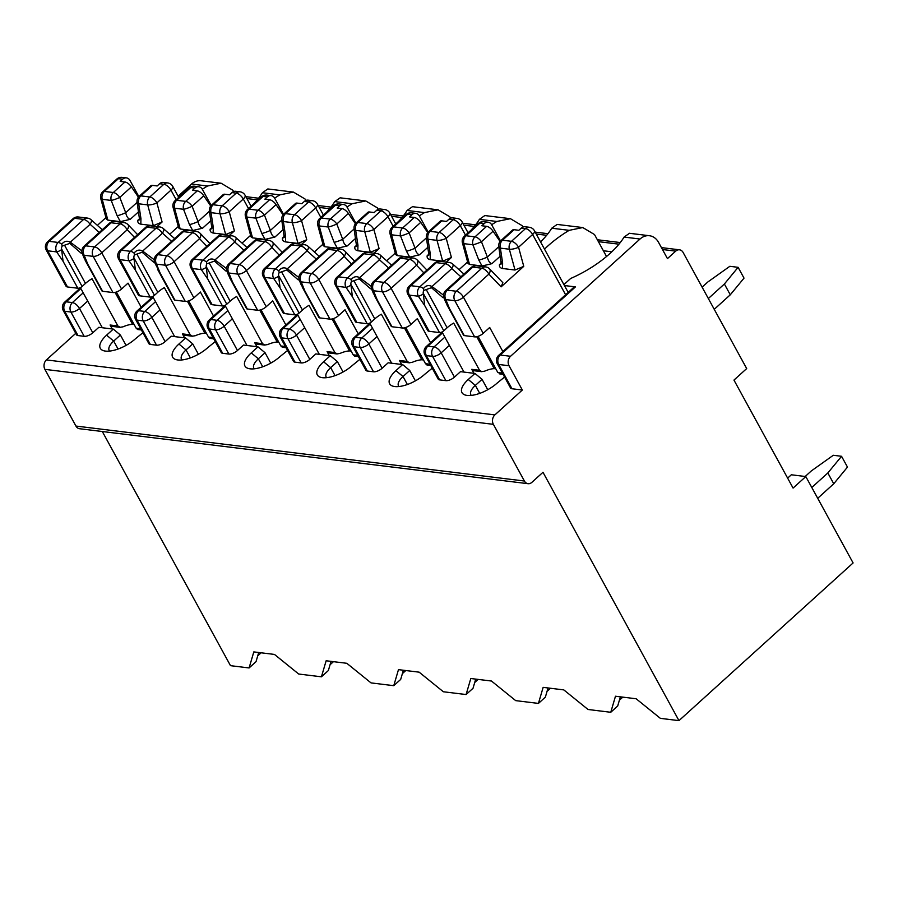 <?xml version="1.0" encoding="UTF-8"?>
<svg xmlns="http://www.w3.org/2000/svg" width="898" height="898" viewBox="0 0 898 898"><rect width="100%" height="100%" fill="white"/><g stroke="black" fill="none" stroke-linecap="round" stroke-linejoin="round"><path stroke-width="1.35" d="M331.048 661.366L328.354 670.548L321.428 676.811L326.142 660.771L346.808 663.296L371.031 682.895L393.762 685.679L398.476 669.639L419.142 672.164L443.365 691.763L466.096 694.547L470.81 678.506L491.475 681.032L515.699 700.631L538.43 703.415L543.144 687.363L563.809 689.9L588.033 709.487L610.763 712.282L615.478 696.231L636.143 698.767L660.367 718.355L678.967 720.634L542.987 472.281L531.829 482.383A6.769 5.332 -83 0 1 528.046 483.696L79.585 428.728A6.769 5.332 -83 0 1 75.937 426.056L44.9 369.359A6.769 5.332 -83 0 1 46.404 359.918L75.758 333.338M178.13 196.213L191.555 184.045A16.916 13.324 -83 0 1 201.006 180.767L220.65 183.17M321.428 676.811L298.697 674.028L274.474 654.429L253.808 651.903L249.094 667.944L230.494 665.665L102.305 431.511M261.127 652.801L257.715 655.888M80.865 288.55L66.205 301.818A6.769 3.076 -132.2 0 0 64.622 302.199A6.769 6.769 0 0 0 63.23 310.472L76.532 334.763A6.769 2.806 151.3 0 0 78.003 335.56L84.199 336.323A6.769 2.806 151.3 0 0 92.797 332.776L98.825 327.321L113.294 329.095L120.388 334.999L113.687 341.072L106.593 335.167L113.294 329.095M126.068 345.382L120.388 334.999M106.593 335.167A23.674 9.822 151.3 0 0 104.729 350.983A23.674 9.822 151.3 0 0 135.531 338.703L142.894 332.72M233.581 191.577L232.84 190.23L221.099 183.214L207.505 186.009A65.172 27.03 -28.7 0 0 202.308 189.276M305.915 200.445L305.174 199.098L293.433 192.082L279.839 194.877A65.172 27.03 -28.7 0 0 274.642 198.144M253.999 203.577A65.172 27.03 -28.7 0 0 262.418 192.733L267.817 188.95L292.984 192.037M152.817 296.71L136.956 311.067A6.769 6.769 0 0 0 135.564 319.329L148.866 343.631A6.769 2.806 151.3 0 0 150.336 344.428L156.533 345.18L143.231 320.889A6.769 2.806 -28.7 0 0 151.829 317.353L160.046 309.922M333.461 661.669L330.049 664.756M258.714 652.498L256.02 661.68L249.094 667.944M498.626 355.406A6.769 3.076 47.8 0 1 500.208 355.024L575.45 286.889A6.769 3.076 47.8 0 0 573.867 287.27L498.626 355.406A6.769 6.769 0 0 0 497.234 363.668L510.535 387.97A6.769 2.806 151.3 0 0 512.006 388.755L522.344 390.024L509.031 365.733A6.769 5.332 -83 0 1 510.547 356.281L640.027 239.025A16.916 13.324 -83 0 1 649.479 235.736A16.916 13.324 -83 0 1 658.582 242.415L667.45 258.613L675.711 251.126A6.769 5.332 -83 0 1 679.494 249.812A6.769 5.332 -83 0 1 683.131 252.484L746.687 368.573L733.958 380.09L793.08 488.074L805.809 476.557L853.1 562.945L678.967 720.634M156.533 345.18A6.769 2.806 151.3 0 0 165.131 341.644L171.159 336.189L185.628 337.962L192.722 343.867L186.021 349.939L178.927 344.024L185.628 337.962M198.402 354.25L192.722 343.867M178.927 344.024A23.674 9.822 151.3 0 0 177.063 359.851A23.674 9.822 151.3 0 0 207.865 347.571L215.228 341.588M378.249 209.313L377.508 207.954L365.767 200.95L352.173 203.734A65.172 27.03 -28.7 0 0 346.976 207.011M326.333 212.444A65.172 27.03 -28.7 0 0 334.752 201.601L340.151 197.818L365.318 200.905M225.151 305.578L209.29 319.935A6.769 6.769 0 0 0 207.898 328.197L221.2 352.499A6.769 2.806 151.3 0 0 222.67 353.296L228.867 354.048L215.565 329.757A6.769 2.806 -28.7 0 0 224.163 326.221L232.38 318.779M405.795 670.537L402.383 673.623M403.382 670.234L400.688 679.416L393.762 685.679M228.867 354.048A6.769 2.806 151.3 0 0 237.465 350.512L243.493 345.056L257.962 346.83L265.056 352.734L258.355 358.796L251.26 352.892L257.962 346.83M270.736 363.118L265.056 352.734M251.26 352.892A23.674 9.822 151.3 0 0 249.397 368.719A23.674 9.822 151.3 0 0 280.198 356.439L287.562 350.456M450.583 218.169L449.842 216.822L438.101 209.818L424.507 212.602A65.172 27.03 -28.7 0 0 419.31 215.879M398.667 221.312A65.172 27.03 -28.7 0 0 407.086 210.469L412.485 206.686L437.652 209.773M297.485 314.446L281.624 328.803A6.769 6.769 0 0 0 280.232 337.064L293.534 361.366A6.769 2.806 151.3 0 0 295.004 362.163L301.2 362.915L287.899 338.625A6.769 2.806 -28.7 0 0 296.497 335.089L304.714 327.647M478.129 679.393L474.716 682.491M475.716 679.101L473.022 688.283L466.096 694.547M301.2 362.915A6.769 2.806 151.3 0 0 309.799 359.38L315.827 353.924L330.296 355.698L337.39 361.602L330.689 367.664L323.594 361.759L330.296 355.698M343.07 371.985L337.39 361.602M323.594 361.759A23.674 9.822 151.3 0 0 321.731 377.575A23.674 9.822 151.3 0 0 352.532 365.306L359.896 359.323M522.917 227.037L522.176 225.69L510.434 218.685L496.841 221.469A65.172 27.03 -28.7 0 0 491.644 224.747M471.001 230.169A65.172 27.03 -28.7 0 0 479.42 219.337L484.819 215.554L509.985 218.641M369.819 323.314L353.958 337.67A6.769 6.769 0 0 0 352.566 345.932L365.868 370.234A6.769 2.806 151.3 0 0 367.338 371.031L373.534 371.783L360.233 347.492A6.769 2.806 -28.7 0 0 368.831 343.956L377.048 336.514M550.463 688.261L547.05 691.359M548.049 687.969L545.355 697.14L538.43 703.415M373.534 371.783A6.769 2.806 151.3 0 0 382.133 368.247L388.161 362.792L402.63 364.566L409.724 370.47L403.022 376.531L395.928 370.627L402.63 364.566M415.404 380.853L409.724 370.47M395.928 370.627A23.674 9.822 151.3 0 0 394.065 386.443A23.674 9.822 151.3 0 0 424.866 374.174L432.23 368.191M606.532 256.502L594.51 234.558L582.768 227.553L569.175 230.337A65.172 27.03 -28.7 0 0 544.514 249.161M540.54 241.899A65.172 27.03 -28.7 0 0 551.754 228.204L557.153 224.421L582.319 227.508M442.153 332.181L426.292 346.538A6.769 6.769 0 0 0 424.9 354.8L438.202 379.102A6.769 2.806 151.3 0 0 439.672 379.888L445.868 380.651L432.567 356.36A6.769 2.806 -28.7 0 0 441.165 352.824L449.382 345.382M622.797 697.129L619.384 700.227M620.383 696.837L617.689 706.008L610.763 712.282M445.868 380.651A6.769 2.806 151.3 0 0 454.467 377.115L460.494 371.66L474.963 373.433L482.058 379.338L475.356 385.399L468.262 379.495L474.963 373.433M487.737 389.721L482.058 379.338M468.262 379.495A23.674 9.822 151.3 0 0 466.399 395.311A23.674 9.822 151.3 0 0 497.2 383.042L504.564 377.059M575.45 286.889L564.427 285.542M563.91 284.587L570.634 278.492A65.172 27.03 -28.7 0 0 624.088 237.072L629.487 233.278M787.636 478.129L791.34 474.784L805.809 476.557M528.046 483.696A6.769 5.332 -83 0 1 524.41 481.025L493.372 424.339A6.769 5.332 -83 0 1 494.877 414.898L522.344 390.024M603.377 250.755L611.807 251.788M471.304 395.412A16.916 7.016 151.3 0 1 470.855 394.794A16.916 7.016 151.3 0 1 475.356 385.399L479.723 393.369M398.97 386.544A16.916 7.016 151.3 0 1 398.521 385.927A16.916 7.016 151.3 0 1 403.022 376.531L407.389 384.512M326.636 377.676A16.916 7.016 151.3 0 1 326.187 377.059A16.916 7.016 151.3 0 1 330.689 367.664L335.055 375.645M254.302 368.809A16.916 7.016 151.3 0 1 253.853 368.191A16.916 7.016 151.3 0 1 258.355 358.796L262.721 366.777M181.968 359.941A16.916 7.016 151.3 0 1 181.519 359.323A16.916 7.016 151.3 0 1 186.021 349.939L190.387 357.909M109.635 351.073A16.916 7.016 151.3 0 1 109.186 350.456A16.916 7.016 151.3 0 1 113.687 341.072L118.053 349.041M714.247 309.327L730.287 294.802L724.383 284.004L708.342 298.529M724.383 284.004L738.1 267.323L729.838 266.302L707.849 281.972L702.113 287.158M730.287 294.802L744.015 278.122L738.1 267.323M805.192 476.479L811.298 470.945L833.299 455.275L841.561 456.296L847.476 467.095L833.748 483.775L817.708 498.3M833.748 483.775L827.833 472.977L811.792 487.502M827.833 472.977L841.561 456.296M474.627 336.873A6.769 2.806 -28.7 0 0 483.225 333.338L463.424 297.159A6.769 3.076 47.8 0 0 456.33 291.255A6.769 5.332 -83 0 0 454.826 300.707A6.769 2.806 -28.7 0 0 463.424 297.159L488.871 274.115A6.769 3.502 136.1 0 0 489.612 268.917L502.846 282.679L501.118 286.855L488.871 274.115A6.769 3.076 47.8 0 0 481.777 268.21A6.769 5.332 -83 0 1 485.56 266.897L476.569 265.797A6.769 5.332 -83 0 0 472.797 267.11L481.777 268.21L456.33 291.255L447.339 290.155A6.769 5.332 -83 0 0 445.835 299.595L454.826 300.707L474.627 336.873L464.3 335.605L449.528 308.643L445.835 299.595A6.769 3.749 157.8 0 1 444.05 298.147L445.79 302.401M446.845 304.68L463.559 335.212A3.379 1.403 -28.7 0 0 464.3 335.605M483.225 333.338L489.702 327.478L502.88 351.556M481.788 371.693L473.572 370.683A3.379 2.66 -83 0 1 471.753 369.347L479.554 370.302L453.692 323.067A16.916 7.016 -28.7 0 0 447.137 327.77L443.792 330.801L423.205 293.208A3.828 3.008 -83 0 1 423.845 290.424L423.429 288.55C425.843 285.485 428.694 284.801 431.994 286.529A3.379 1.504 117.9 0 1 431.455 287.686L423.845 290.424M423.205 293.208L423.306 293.96A6.769 1.762 -34.3 0 1 418.345 296.228L409.353 295.128A6.769 2.806 151.3 0 1 407.883 294.331L427.695 330.509A6.769 2.806 -28.7 0 0 429.165 331.306L439.492 332.574A3.379 1.403 -28.7 0 0 443.792 330.801M500.119 373.052L497.84 372.547L478.028 336.357M500.534 240.967L491.734 224.882A6.769 5.332 97 0 0 488.085 222.21A6.769 5.332 97 0 0 484.303 223.535L481.856 225.757L486.604 226.341A6.769 3.076 47.8 0 1 493.069 231.224L500.074 241.506M565.617 294.746L532.626 234.49L518.561 247.231L523.759 266.347L501.118 286.855M523.759 266.347L515.003 270.029L502.487 268.491C500.175 267.997 499.176 266.695 499.49 264.607L500.927 264.281M482.046 265.988L478.802 260.05L472.876 244.761L463.884 243.661L469.531 264.45L482.046 265.988L491.902 263.675C489.724 263.125 488.22 260.914 487.378 257.03L481.463 241.73A6.769 3.076 -132.2 0 0 474.997 236.848L466.006 235.747L480.071 223.007A6.769 5.332 -83 0 1 483.854 221.694A6.769 6.769 0 0 0 478.488 223.4A6.769 3.076 47.8 0 1 480.071 223.007L484.303 223.535M469.531 264.45L468.004 263.417L462.436 242.92A6.769 1.908 -15.2 0 0 463.884 243.661A6.769 5.332 -83 0 1 466.006 235.747A6.769 3.076 47.8 0 0 464.423 236.129A6.769 6.769 0 0 0 462.436 242.92M467.6 261.947L459.046 269.703M500.904 240.608L512.511 230.09A6.769 3.076 47.8 0 1 514.094 229.708L502.487 240.215A6.769 3.076 -132.2 0 0 500.904 240.608A6.769 6.769 0 0 0 498.749 246.636L501.241 263.99M568.187 292.411L534.433 230.73A6.769 2.806 -28.7 0 1 532.626 234.49A6.769 3.076 -132.2 0 0 525.543 228.586L511.478 241.315A6.769 3.076 -132.2 0 1 518.561 247.231A6.769 1.908 164.8 0 1 509.357 249.229L500.366 248.129L502.622 262.968L502.487 268.491M521.3 228.07L525.543 228.586A6.769 5.332 -83 0 1 529.315 227.273L525.083 226.745A6.769 5.332 97 0 0 521.3 228.07L518.842 230.292L514.094 229.708M471.753 369.347L473.92 373.299M442.029 331.968L463.997 372.086M445.835 302.39L449.528 308.643M423.306 293.96L424.732 305.601L439.492 332.574M460.921 276.808L451.773 268.625A6.769 3.076 -132.2 0 0 445.307 263.743A6.769 5.332 -83 0 1 449.079 262.429A6.769 6.769 0 0 1 452.772 264.091A6.769 2.481 131.8 0 1 451.773 268.625L431.994 286.529L443.545 295.184M478.802 260.05A6.769 0.92 -21.2 0 0 487.378 257.03L498.76 246.714M486.604 226.341L474.997 236.848A6.769 5.332 -83 0 0 472.876 244.761A6.769 0.92 -21.2 0 0 481.463 241.73L493.069 231.224M515.003 270.029L509.357 249.229A6.769 5.332 -83 0 1 511.478 241.315L502.487 240.215A6.769 5.332 -83 0 0 500.366 248.129A6.769 2.851 171.3 0 1 498.749 246.636M502.622 262.968A6.769 2.851 171.3 0 1 501.017 261.475M495.819 368.854L494.226 368.651L476.737 336.728M447.137 327.77L426.213 289.538M443.668 296.901A3.379 1.224 132.6 0 1 442.939 297.642L431.455 287.686M494.226 368.651A16.916 7.016 -28.7 0 0 484.696 371.155L481.799 371.626L479.554 370.302M279.188 255.133L271.87 247.511A6.769 3.076 47.8 0 0 264.775 241.607A6.769 5.332 -83 0 1 268.558 240.294L259.567 239.194A6.769 5.332 -83 0 0 255.795 240.507L264.775 241.607L239.328 264.663L230.337 263.552A6.769 5.332 -83 0 0 228.833 273.003L237.824 274.103L257.625 310.27L247.298 309.013L232.526 282.039L228.833 273.003A6.769 3.749 157.8 0 1 227.048 271.544L228.788 275.809M229.843 278.088L246.557 308.609A3.379 1.403 -28.7 0 0 247.298 309.013M257.625 310.27A6.769 2.806 -28.7 0 0 266.223 306.734L272.7 300.875L285.878 324.953M264.787 345.09L256.57 344.08A3.379 2.66 -83 0 1 254.751 342.744L262.553 343.698L236.69 296.463A16.916 7.016 -28.7 0 0 230.135 301.167L226.79 304.197L206.203 266.605A3.828 3.008 -83 0 1 206.843 263.821L206.428 261.958C208.841 258.882 211.692 258.209 214.992 259.926A3.379 1.504 117.9 0 1 214.454 261.094L206.843 263.821M206.203 266.605L206.304 267.368A6.769 1.762 -34.3 0 1 201.343 269.625L192.352 268.524A6.769 2.806 151.3 0 1 190.881 267.727L210.693 303.906A6.769 2.806 -28.7 0 0 212.164 304.703L222.491 305.971A3.379 1.403 -28.7 0 0 226.79 304.197M282.253 347.167L280.838 345.943L261.026 309.765M283.532 214.364L274.732 198.29A6.769 5.332 97 0 0 271.084 195.618A6.769 5.332 97 0 0 267.301 196.931L264.854 199.154L269.602 199.738A6.769 3.076 47.8 0 1 276.068 204.621L283.072 214.903M320.844 217.417L315.625 207.887L301.56 220.627L306.757 239.744L301.672 244.357M306.757 239.744L298.001 243.425L285.485 241.888C283.173 241.394 282.174 240.103 282.488 238.004L283.925 237.678M265.045 239.384L261.801 233.446L255.874 218.158L246.883 217.058L252.529 237.858L265.045 239.384L274.9 237.072C272.723 236.522 271.218 234.311 270.377 230.427L264.461 215.138A6.769 3.076 -132.2 0 0 257.995 210.244L249.004 209.144L263.069 196.415A6.769 5.332 -83 0 1 266.852 195.091A6.769 6.769 0 0 0 261.486 196.797A6.769 3.076 47.8 0 1 263.069 196.415L267.301 196.931M252.529 237.858L251.002 236.814L245.435 216.317A6.769 1.908 -15.2 0 0 246.883 217.058A6.769 5.332 -83 0 1 249.004 209.144A6.769 3.076 47.8 0 0 247.421 209.537A6.769 6.769 0 0 0 245.435 216.317M250.598 235.355L242.045 243.1M283.903 214.005L295.509 203.487A6.769 3.076 47.8 0 1 297.092 203.105L285.485 213.623A6.769 3.076 -132.2 0 0 283.903 214.005A6.769 6.769 0 0 0 281.748 220.032L284.239 237.398M323.415 215.082L317.432 204.138A6.769 2.806 -28.7 0 1 315.625 207.887A6.769 3.076 -132.2 0 0 308.542 201.983L294.477 214.723A6.769 3.076 -132.2 0 1 301.56 220.627A6.769 1.908 164.8 0 1 292.355 222.625L283.364 221.525L285.62 236.365L285.485 241.888M304.299 201.466L308.542 201.983A6.769 5.332 -83 0 1 312.313 200.669L308.081 200.153A6.769 5.332 97 0 0 304.299 201.466L301.84 203.689L297.092 203.105M254.751 342.744L256.918 346.707M225.028 305.365L246.995 345.483M228.833 275.787L232.526 282.039M206.304 267.368L207.73 279.009L222.491 305.971M243.919 250.205L234.771 242.022A6.769 3.076 -132.2 0 0 228.305 237.139A6.769 5.332 -83 0 1 232.077 235.826A6.769 6.769 0 0 1 235.77 237.499A6.769 2.481 131.8 0 1 234.771 242.022L214.992 259.926L226.543 268.592M261.801 233.446A6.769 0.92 -21.2 0 0 270.377 230.427L281.759 220.122M269.602 199.738L257.995 210.244A6.769 5.332 -83 0 0 255.874 218.158A6.769 0.92 -21.2 0 0 264.461 215.138L276.068 204.621M298.001 243.425L292.355 222.625A6.769 5.332 -83 0 1 294.477 214.723L285.485 213.623A6.769 5.332 -83 0 0 283.364 221.525A6.769 2.851 171.3 0 1 281.748 220.032M285.62 236.365A6.769 2.851 171.3 0 1 284.015 234.883M278.818 342.25L277.224 342.048L259.735 310.124M230.135 301.167L209.212 262.946M226.666 270.298A3.379 1.224 132.6 0 1 225.937 271.039L214.454 261.094M277.224 342.048A16.916 7.016 -28.7 0 0 267.694 344.563L264.798 345.023L262.553 343.698M134.52 237.398L127.202 229.787A6.769 3.076 47.8 0 0 120.108 223.871A6.769 5.332 -83 0 1 123.89 222.558L114.899 221.458A6.769 5.332 -83 0 0 111.128 222.771L120.108 223.871L94.66 246.928L85.669 245.828A6.769 5.332 -83 0 0 84.165 255.268L93.156 256.368L112.957 292.546L102.63 291.278L87.858 264.315L84.165 255.268A6.769 3.749 157.8 0 1 82.38 253.808L84.12 258.074M85.175 260.353L101.889 290.873A3.379 1.403 -28.7 0 0 102.63 291.278M112.957 292.546A6.769 2.806 -28.7 0 0 121.556 289.01L128.032 283.139L141.21 307.217M120.119 327.355L111.902 326.344A3.379 2.66 -83 0 1 110.084 325.009L117.885 325.974L92.023 278.728A16.916 7.016 -28.7 0 0 85.467 283.431L82.122 286.462L61.535 248.869A3.828 3.008 -83 0 1 62.175 246.086L61.76 244.222C64.173 241.147 67.024 240.473 70.325 242.202A3.379 1.504 117.9 0 1 69.797 243.358L62.175 246.086M61.535 248.869L61.636 249.633A6.769 1.762 -34.3 0 1 56.675 251.9L47.684 250.789A6.769 2.806 151.3 0 1 46.213 250.003L66.025 286.17A6.769 2.806 -28.7 0 0 67.496 286.967L77.823 288.236A3.379 1.403 -28.7 0 0 82.122 286.462M137.585 329.431L136.17 328.208L116.358 292.03M138.864 196.628L130.064 180.554A6.769 5.332 97 0 0 126.416 177.883A6.769 5.332 97 0 0 122.633 179.196L120.186 181.418L124.934 182.002A6.769 3.076 47.8 0 1 131.4 186.885L138.404 197.167M176.176 199.682L170.957 190.152L156.892 202.892L162.089 222.008L157.004 226.622M162.089 222.008L153.334 225.69L140.818 224.163C138.505 223.658 137.506 222.367 137.821 220.268L139.257 219.943M120.377 221.649L117.133 215.711L111.206 200.422L102.215 199.322L107.861 220.122L120.377 221.649L130.232 219.337C128.055 218.786 126.551 216.575 125.709 212.691L119.793 197.403A6.769 3.076 -132.2 0 0 113.328 192.52L104.336 191.409L118.401 178.68A6.769 5.332 -83 0 1 122.184 177.366A6.769 6.769 0 0 0 116.819 179.061A6.769 3.076 47.8 0 1 118.401 178.68L122.633 179.196M107.861 220.122L106.334 219.09L100.767 198.581A6.769 1.908 -15.2 0 0 102.215 199.322A6.769 5.332 -83 0 1 104.336 191.409A6.769 3.076 47.8 0 0 102.754 191.802A6.769 6.769 0 0 0 100.767 198.581M105.93 217.619L97.377 225.364M139.235 196.269L150.842 185.751A6.769 3.076 47.8 0 1 152.424 185.37L140.818 195.887A6.769 3.076 -132.2 0 0 139.235 196.269A6.769 6.769 0 0 0 137.08 202.308L139.572 219.662M178.747 197.347L172.764 186.402A6.769 2.806 -28.7 0 1 170.957 190.152A6.769 3.076 -132.2 0 0 163.874 184.247L149.809 196.988A6.769 3.076 -132.2 0 1 156.892 202.892A6.769 1.908 164.8 0 1 147.687 204.89L138.696 203.79L140.952 218.629L140.818 224.163M159.631 183.731L163.874 184.247A6.769 5.332 -83 0 1 167.645 182.934L163.414 182.417A6.769 5.332 97 0 0 159.631 183.731L157.172 185.953L152.424 185.37M110.084 325.009L112.25 328.971M80.36 287.629L102.327 327.748M84.165 258.052L87.858 264.315M61.636 249.633L63.062 261.273L77.823 288.236M99.251 232.47L90.103 224.287A6.769 3.076 -132.2 0 0 83.637 219.404A6.769 5.332 -83 0 1 87.409 218.091A6.769 6.769 0 0 1 91.102 219.763A6.769 2.481 131.8 0 1 90.103 224.287L70.325 242.202L81.875 250.856M117.133 215.711A6.769 0.92 -21.2 0 0 125.709 212.691L137.091 202.387M124.934 182.002L113.328 192.52A6.769 5.332 -83 0 0 111.206 200.422A6.769 0.92 -21.2 0 0 119.793 197.403L131.4 186.885M153.334 225.69L147.687 204.89A6.769 5.332 -83 0 1 149.809 196.988L140.818 195.887A6.769 5.332 -83 0 0 138.696 203.79A6.769 2.851 171.3 0 1 137.08 202.308M140.952 218.629A6.769 2.851 171.3 0 1 139.347 217.148M134.15 324.515L132.556 324.324L115.067 292.389M85.467 283.431L64.544 245.21M81.999 252.562A3.379 1.224 132.6 0 1 81.269 253.303L69.797 243.358M132.556 324.324A16.916 7.016 -28.7 0 0 123.026 326.827L120.13 327.299L117.885 325.974M206.854 246.265L199.536 238.644A6.769 3.076 47.8 0 0 192.441 232.739A6.769 5.332 -83 0 1 196.224 231.426L187.233 230.326A6.769 5.332 -83 0 0 183.461 231.639L192.441 232.739L166.994 255.795L158.003 254.684A6.769 5.332 -83 0 0 156.499 264.135L165.49 265.236L185.291 301.414L174.964 300.145L160.192 273.172L156.499 264.135A6.769 3.749 157.8 0 1 154.714 262.676M157.509 269.22L174.223 299.741A3.379 1.403 -28.7 0 0 174.964 300.145M185.291 301.414A6.769 2.806 -28.7 0 0 193.889 297.867L200.366 292.007L213.544 316.085M192.453 336.222L184.236 335.212A3.379 2.66 -83 0 1 182.417 333.876L190.219 334.842L164.356 287.596A16.916 7.016 -28.7 0 0 157.801 292.299L154.456 295.33L133.869 257.737A3.828 3.008 -83 0 1 134.509 254.953L134.094 253.09C136.507 250.014 139.358 249.341 142.659 251.07A3.379 1.504 117.9 0 1 142.12 252.226L134.509 254.953M133.869 257.737L133.97 258.501A6.769 1.762 -34.3 0 1 129.009 260.768L120.018 259.657A6.769 2.806 151.3 0 1 118.547 258.871L138.359 295.038A6.769 2.806 -28.7 0 0 139.83 295.835L150.157 297.103A3.379 1.403 -28.7 0 0 154.456 295.33M209.919 338.299L208.504 337.076L188.692 300.897M211.198 205.496L202.398 189.422A6.769 5.332 97 0 0 198.75 186.75A6.769 5.332 97 0 0 194.967 188.064L192.52 190.286L197.268 190.87A6.769 3.076 47.8 0 1 203.734 195.753L210.738 206.035M248.51 208.549L243.291 199.019L229.226 211.76L234.423 230.876L229.338 235.489M234.423 230.876L225.667 234.558L213.152 233.031C210.839 232.526 209.84 231.235 210.154 229.136L211.591 228.81M192.711 230.517L189.467 224.579L183.54 209.29L174.549 208.19L180.195 228.99L192.711 230.517L202.566 228.204C200.389 227.654 198.885 225.443 198.043 221.559L192.127 206.271A6.769 3.076 -132.2 0 0 185.662 201.377L176.67 200.276L190.735 187.547A6.769 5.332 -83 0 1 194.518 186.223A6.769 6.769 0 0 0 189.152 187.929A6.769 3.076 47.8 0 1 190.735 187.547L194.967 188.064M180.195 228.99L178.668 227.946L173.101 207.449A6.769 1.908 -15.2 0 0 174.549 208.19A6.769 5.332 -83 0 1 176.67 200.276A6.769 3.076 47.8 0 0 175.088 200.669A6.769 6.769 0 0 0 173.101 207.449M178.264 226.487L169.711 234.232M211.569 205.137L223.175 194.619A6.769 3.076 47.8 0 1 224.758 194.237L213.152 204.755A6.769 3.076 -132.2 0 0 211.569 205.137A6.769 6.769 0 0 0 209.414 211.165L211.906 228.53M251.081 206.214L245.098 195.27A6.769 2.806 -28.7 0 1 243.291 199.019A6.769 3.076 -132.2 0 0 236.208 193.115L222.143 205.855A6.769 3.076 -132.2 0 1 229.226 211.76A6.769 1.908 164.8 0 1 220.021 213.758L211.03 212.658L213.286 227.497L213.152 233.031M231.965 192.599L236.208 193.115A6.769 5.332 -83 0 1 239.979 191.802L235.747 191.285A6.769 5.332 97 0 0 231.965 192.599L229.506 194.821L224.758 194.237M182.417 333.876L184.584 337.839M152.694 296.497L174.661 336.615M154.703 262.654L160.192 273.172M133.97 258.501L135.396 270.141L150.157 297.103M171.585 241.338L162.437 233.154A6.769 3.076 -132.2 0 0 155.971 228.272A6.769 5.332 -83 0 1 159.743 226.958A6.769 6.769 0 0 1 163.436 228.631A6.769 2.481 131.8 0 1 162.437 233.154L142.659 251.07L154.209 259.724M189.467 224.579A6.769 0.92 -21.2 0 0 198.043 221.559L209.425 211.255M197.268 190.87L185.662 201.377A6.769 5.332 -83 0 0 183.54 209.29A6.769 0.92 -21.2 0 0 192.127 206.271L203.734 195.753M225.667 234.558L220.021 213.758A6.769 5.332 -83 0 1 222.143 205.855L213.152 204.755A6.769 5.332 -83 0 0 211.03 212.658A6.769 2.851 171.3 0 1 209.414 211.165M213.286 227.497A6.769 2.851 171.3 0 1 211.681 226.015M206.484 333.382L204.89 333.18L187.401 301.257M157.801 292.299L136.878 254.078M154.333 261.43A3.379 1.224 132.6 0 1 153.603 262.171L142.12 252.226M204.89 333.18A16.916 7.016 -28.7 0 0 195.36 335.695L192.464 336.166L190.219 334.842M351.522 264.001L344.203 256.379A6.769 3.076 47.8 0 0 337.109 250.475A6.769 5.332 -83 0 1 340.892 249.161L331.901 248.061A6.769 5.332 -83 0 0 328.129 249.375L337.109 250.475L311.662 273.52L302.671 272.42A6.769 5.332 -83 0 0 301.167 281.871L310.158 282.971L329.959 319.138L319.632 317.881L304.86 290.907L301.167 281.871A6.769 3.749 157.8 0 1 299.382 280.412L301.122 284.677M302.177 286.956L318.891 317.477A3.379 1.403 -28.7 0 0 319.632 317.881M329.959 319.138A6.769 2.806 -28.7 0 0 338.557 315.602L345.034 309.743L358.212 333.82M337.12 353.958L328.904 352.948A3.379 2.66 -83 0 1 327.085 351.612L334.887 352.566L309.024 305.331A16.916 7.016 -28.7 0 0 302.469 310.034L299.124 313.065L278.537 275.473A3.828 3.008 -83 0 1 279.177 272.689L278.762 270.826C281.175 267.75 284.026 267.076 287.326 268.794A3.379 1.504 117.9 0 1 286.788 269.961L279.177 272.689M278.537 275.473L278.638 276.236A6.769 1.762 -34.3 0 1 273.677 278.492L264.686 277.392A6.769 2.806 151.3 0 1 263.215 276.595L283.027 312.773A6.769 2.806 -28.7 0 0 284.498 313.57L294.825 314.839A3.379 1.403 -28.7 0 0 299.124 313.065M354.587 356.035L353.172 354.811L333.36 318.622M355.866 223.232L347.066 207.146A6.769 5.332 97 0 0 343.418 204.486A6.769 5.332 97 0 0 339.635 205.799L337.188 208.022L341.936 208.605A6.769 3.076 47.8 0 1 348.402 213.488L355.406 223.77M393.178 226.285L387.958 216.755L373.894 229.495L379.091 248.611L374.006 253.225M379.091 248.611L370.335 252.293L357.819 250.755C355.507 250.261 354.508 248.959 354.822 246.871L356.259 246.546M337.379 248.252L334.135 242.314L328.208 227.026L319.217 225.926L324.863 246.726L337.379 248.252L347.234 245.94C345.056 245.39 343.552 243.178 342.71 239.295L336.795 224.006A6.769 3.076 -132.2 0 0 330.329 219.112L321.338 218.012L335.403 205.272A6.769 5.332 -83 0 1 339.186 203.958A6.769 6.769 0 0 0 333.82 205.664A6.769 3.076 47.8 0 1 335.403 205.272L339.635 205.799M324.863 246.726L323.336 245.682L317.769 225.185A6.769 1.908 -15.2 0 0 319.217 225.926A6.769 5.332 -83 0 1 321.338 218.012A6.769 3.076 47.8 0 0 319.755 218.394A6.769 6.769 0 0 0 317.769 225.185M322.932 244.222L314.379 251.968M356.237 222.872L367.843 212.355A6.769 3.076 47.8 0 1 369.426 211.973L357.819 222.48A6.769 3.076 -132.2 0 0 356.237 222.872A6.769 6.769 0 0 0 354.081 228.9L356.573 246.254M395.749 223.95L389.766 213.006A6.769 2.806 -28.7 0 1 387.958 216.755A6.769 3.076 -132.2 0 0 380.875 210.85L366.811 223.591A6.769 3.076 -132.2 0 1 373.894 229.495A6.769 1.908 164.8 0 1 364.689 231.493L355.698 230.393L357.954 245.233L357.819 250.755M376.632 210.334L380.875 210.85A6.769 5.332 -83 0 1 384.647 209.537L380.415 209.021A6.769 5.332 97 0 0 376.632 210.334L374.174 212.557L369.426 211.973M327.085 351.612L329.252 355.563M297.361 314.233L319.329 354.351M301.167 284.655L304.86 290.907M278.638 276.236L280.064 287.876L294.825 314.839M316.253 259.073L307.105 250.89A6.769 3.076 -132.2 0 0 300.639 246.007A6.769 5.332 -83 0 1 304.411 244.694A6.769 6.769 0 0 1 308.104 246.355A6.769 2.481 131.8 0 1 307.105 250.89L287.326 268.794L298.877 277.46M334.135 242.314A6.769 0.92 -21.2 0 0 342.71 239.295L354.093 228.979M341.936 208.605L330.329 219.112A6.769 5.332 -83 0 0 328.208 227.026A6.769 0.92 -21.2 0 0 336.795 224.006L348.402 213.488M370.335 252.293L364.689 231.493A6.769 5.332 -83 0 1 366.811 223.591L357.819 222.48A6.769 5.332 -83 0 0 355.698 230.393A6.769 2.851 171.3 0 1 354.081 228.9M357.954 245.233A6.769 2.851 171.3 0 1 356.349 243.74M351.152 351.118L349.558 350.916L332.069 318.992M302.469 310.034L281.545 271.813M299 279.166A3.379 1.224 132.6 0 1 298.271 279.907L286.788 269.961M349.558 350.916A16.916 7.016 -28.7 0 0 340.028 353.419L337.132 353.891L334.887 352.566M423.856 272.869L416.537 265.247A6.769 3.076 47.8 0 0 409.443 259.342A6.769 5.332 -83 0 1 413.226 258.029L404.235 256.929A6.769 5.332 -83 0 0 400.463 258.242L409.443 259.342L383.996 282.387L375.005 281.287A6.769 5.332 -83 0 0 373.501 290.728L382.492 291.839L402.293 328.006L391.966 326.737L377.194 299.775L373.501 290.728A6.769 3.749 157.8 0 1 371.716 289.279L373.456 293.534M374.511 295.824L391.225 326.344A3.379 1.403 -28.7 0 0 391.966 326.737M402.293 328.006A6.769 2.806 -28.7 0 0 410.891 324.47L417.368 318.61L430.546 342.688M409.454 362.826L401.238 361.815A3.379 2.66 -83 0 1 399.419 360.48L407.221 361.434L381.358 314.199A16.916 7.016 -28.7 0 0 374.803 318.902L371.458 321.933L350.871 284.34A3.828 3.008 -83 0 1 351.511 281.557L351.096 279.693C353.509 276.618 356.36 275.944 359.66 277.662A3.379 1.504 117.9 0 1 359.121 278.829L351.511 281.557M350.871 284.34L350.972 285.104A6.769 1.762 -34.3 0 1 346.011 287.36L337.019 286.26A6.769 2.806 151.3 0 1 335.549 285.463L355.361 321.641A6.769 2.806 -28.7 0 0 356.832 322.438L367.159 323.707A3.379 1.403 -28.7 0 0 371.458 321.933M426.92 364.902L425.506 363.679L405.694 327.489M428.2 232.099L419.4 216.014A6.769 5.332 97 0 0 415.752 213.342A6.769 5.332 97 0 0 411.969 214.667L409.522 216.889L414.27 217.473A6.769 3.076 47.8 0 1 420.735 222.356L427.74 232.638M465.512 235.153L460.292 225.623L446.227 238.363L451.425 257.479L446.34 262.093M451.425 257.479L442.669 261.161L430.153 259.623C427.841 259.129 426.842 257.827 427.156 255.739L428.593 255.414M409.713 257.12L406.468 251.182L400.542 235.893L391.55 234.793L397.197 255.582L409.713 257.12L419.568 254.808C417.39 254.257 415.886 252.046 415.044 248.162L409.129 232.874A6.769 3.076 -132.2 0 0 402.663 227.98L393.672 226.88L407.737 214.139A6.769 5.332 -83 0 1 411.52 212.826A6.769 6.769 0 0 0 406.154 214.532A6.769 3.076 47.8 0 1 407.737 214.139L411.969 214.667M397.197 255.582L395.67 254.549L390.102 234.052A6.769 1.908 -15.2 0 0 391.55 234.793A6.769 5.332 -83 0 1 393.672 226.88A6.769 3.076 47.8 0 0 392.089 227.261A6.769 6.769 0 0 0 390.102 234.052M395.266 253.09L386.712 260.835M428.571 231.74L440.177 221.222A6.769 3.076 47.8 0 1 441.76 220.841L430.153 231.347A6.769 3.076 -132.2 0 0 428.571 231.74A6.769 6.769 0 0 0 426.415 237.768L428.907 255.122M468.083 232.818L462.1 221.862A6.769 2.806 -28.7 0 1 460.292 225.623A6.769 3.076 -132.2 0 0 453.209 219.718L439.144 232.459A6.769 3.076 -132.2 0 1 446.227 238.363A6.769 1.908 164.8 0 1 437.023 240.361L428.032 239.261L430.288 254.1L430.153 259.623M448.966 219.202L453.209 219.718A6.769 5.332 -83 0 1 456.981 218.405L452.749 217.877A6.769 5.332 97 0 0 448.966 219.202L446.508 221.424L441.76 220.841M399.419 360.48L401.586 364.431M369.695 323.1L391.663 363.219M373.501 293.523L377.194 299.775M350.972 285.104L352.398 296.733L367.159 323.707M388.587 267.941L379.439 259.758A6.769 3.076 -132.2 0 0 372.973 254.875A6.769 5.332 -83 0 1 376.745 253.562A6.769 6.769 0 0 1 380.438 255.223A6.769 2.481 131.8 0 1 379.439 259.758L359.66 277.662L371.211 286.327M406.468 251.182A6.769 0.92 -21.2 0 0 415.044 248.162L426.427 237.847M414.27 217.473L402.663 227.98A6.769 5.332 -83 0 0 400.542 235.893A6.769 0.92 -21.2 0 0 409.129 232.874L420.735 222.356M442.669 261.161L437.023 240.361A6.769 5.332 -83 0 1 439.144 232.459L430.153 231.347A6.769 5.332 -83 0 0 428.032 239.261A6.769 2.851 171.3 0 1 426.415 237.768M430.288 254.1A6.769 2.851 171.3 0 1 428.683 252.607M423.486 359.986L421.892 359.784L404.403 327.86M374.803 318.902L353.879 280.67M371.334 288.034A3.379 1.224 132.6 0 1 370.605 288.774L359.121 278.829M421.892 359.784A16.916 7.016 -28.7 0 0 412.362 362.287L409.466 362.758L407.221 361.434M78.003 335.56L64.701 311.258A6.769 5.332 97 0 1 66.205 301.818L72.412 302.581A6.769 5.332 97 0 0 70.897 312.021A6.769 2.806 -28.7 0 0 79.495 308.485L87.712 301.055M63.23 310.472A6.769 2.806 -28.7 0 0 64.701 311.258L70.897 312.021L84.199 336.323M92.797 332.776L79.495 308.485A6.769 3.076 47.8 0 0 72.412 302.581L83.2 292.815M136.956 311.067A6.769 3.076 47.8 0 1 138.539 310.686L153.199 297.418M135.564 319.329A6.769 2.806 -28.7 0 0 137.035 320.126A6.769 5.332 97 0 1 138.539 310.686L144.746 311.449A6.769 5.332 97 0 0 143.231 320.889L137.035 320.126L150.336 344.428M155.534 301.672L144.746 311.449A6.769 3.076 47.8 0 1 151.829 317.353L165.131 341.644M262.418 192.733L279.839 194.877M191.555 184.045L207.505 186.009M209.29 319.935A6.769 3.076 47.8 0 1 210.873 319.553L225.533 306.285M207.898 328.197A6.769 2.806 -28.7 0 0 209.369 328.994A6.769 5.332 97 0 1 210.873 319.553L217.08 320.317A6.769 5.332 97 0 0 215.565 329.757L209.369 328.994L222.67 353.296M227.868 310.54L217.08 320.317A6.769 3.076 47.8 0 1 224.163 326.221L237.465 350.512M334.752 201.601L352.173 203.734M281.624 328.803A6.769 3.076 47.8 0 1 283.207 328.421L297.867 315.153M280.232 337.064A6.769 2.806 -28.7 0 0 281.703 337.861A6.769 5.332 97 0 1 283.207 328.421L289.414 329.184A6.769 5.332 97 0 0 287.899 338.625L281.703 337.861L295.004 362.163M300.201 319.407L289.414 329.184A6.769 3.076 47.8 0 1 296.497 335.089L309.799 359.38M407.086 210.469L424.507 212.602M353.958 337.67A6.769 3.076 47.8 0 1 355.541 337.289L370.201 324.021M352.566 345.932A6.769 2.806 -28.7 0 0 354.036 346.729A6.769 5.332 97 0 1 355.541 337.289L361.748 338.052A6.769 5.332 97 0 0 360.233 347.492L354.036 346.729L367.338 371.031M372.535 328.275L361.748 338.052A6.769 3.076 47.8 0 1 368.831 343.956L382.133 368.247M479.42 219.337L496.841 221.469M426.292 346.538A6.769 3.076 47.8 0 1 427.875 346.157L442.534 332.877M424.9 354.8A6.769 2.806 -28.7 0 0 426.37 355.597A6.769 5.332 97 0 1 427.875 346.157L434.082 346.909A6.769 5.332 97 0 0 432.567 356.36L426.37 355.597L439.672 379.888M444.869 337.143L434.082 346.909A6.769 3.076 47.8 0 1 441.165 352.824L454.467 377.115M551.754 228.204L569.175 230.337M512.006 388.755L498.704 364.465A6.769 5.332 97 0 1 500.208 355.024L510.547 356.281M624.088 237.072L640.027 239.025M497.234 363.668A6.769 2.806 -28.7 0 0 498.704 364.465L509.031 365.733M75.937 426.056L524.41 481.025M44.9 369.359L493.372 424.339M46.404 359.918L494.877 414.898M246.894 198.57L257.299 199.839M319.228 207.438L329.633 208.706M391.562 216.295L401.967 217.574M463.896 225.162L474.301 226.442M536.229 234.03L546.635 235.31M598.394 241.652L618.969 244.177M662.466 249.509L675.711 251.126M497.84 372.547L502.397 373.108M501.118 263.125L499.49 264.607M500.208 256.154L491.902 263.675M424.732 305.601L418.345 296.228A6.769 5.332 -83 0 1 419.86 286.788L445.307 263.743L436.316 262.631A6.769 5.332 -83 0 1 440.099 261.318A6.769 6.769 0 0 0 434.733 263.024L409.275 286.069A6.769 6.769 0 0 0 407.883 294.331M434.733 263.024A6.769 3.076 -132.2 0 1 436.316 262.631L410.869 285.687A6.769 3.076 -132.2 0 0 409.275 286.069M423.429 288.55A6.769 3.076 -132.2 0 0 419.86 286.788L410.869 285.687A6.769 5.332 -83 0 0 409.353 295.128L429.165 331.306M476.569 265.797A6.769 6.769 0 0 0 471.203 267.492A6.769 3.076 -132.2 0 1 472.797 267.11L447.339 290.155A6.769 3.076 -132.2 0 0 445.756 290.537A6.769 6.769 0 0 0 444.072 298.203M280.838 345.943L285.396 346.505M284.116 236.522L282.488 238.004M283.207 229.551L274.9 237.072M207.73 279.009L201.343 269.625A6.769 5.332 -83 0 1 202.858 260.184L228.305 237.139L219.314 236.039A6.769 5.332 -83 0 1 223.097 234.726A6.769 6.769 0 0 0 217.731 236.421L192.273 259.466A6.769 6.769 0 0 0 190.881 267.727M217.731 236.421A6.769 3.076 -132.2 0 1 219.314 236.039L193.867 259.084A6.769 3.076 -132.2 0 0 192.273 259.466M206.428 261.958A6.769 3.076 -132.2 0 0 202.858 260.184L193.867 259.084A6.769 5.332 -83 0 0 192.352 268.524L212.164 304.703M259.567 239.194A6.769 6.769 0 0 0 254.201 240.888A6.769 3.076 -132.2 0 1 255.795 240.507L230.337 263.552A6.769 3.076 -132.2 0 0 228.754 263.945A6.769 6.769 0 0 0 227.071 271.6M268.558 240.294A6.769 6.769 0 0 1 272.61 242.325A6.769 3.502 136.1 0 1 271.87 247.511L246.422 270.567A6.769 2.806 -28.7 0 1 237.824 274.103A6.769 5.332 -83 0 1 239.328 264.663A6.769 3.076 47.8 0 1 246.422 270.567L266.223 306.734M136.17 328.208L140.728 328.769M139.448 218.798L137.821 220.268M138.539 211.816L130.232 219.337M63.062 261.273L56.675 251.9A6.769 5.332 -83 0 1 58.19 242.449L83.637 219.404L74.646 218.304A6.769 5.332 -83 0 1 78.429 216.99A6.769 6.769 0 0 0 73.064 218.685L47.605 241.742A6.769 6.769 0 0 0 46.213 250.003M73.064 218.685A6.769 3.076 -132.2 0 1 74.646 218.304L49.199 241.349A6.769 3.076 -132.2 0 0 47.605 241.742M61.76 244.222A6.769 3.076 -132.2 0 0 58.19 242.449L49.199 241.349A6.769 5.332 -83 0 0 47.684 250.789L67.496 286.967M114.899 221.458A6.769 6.769 0 0 0 109.534 223.164A6.769 3.076 -132.2 0 1 111.128 222.771L85.669 245.828A6.769 3.076 -132.2 0 0 84.086 246.209A6.769 6.769 0 0 0 82.403 253.865M123.89 222.558A6.769 6.769 0 0 1 127.943 224.59A6.769 3.502 136.1 0 1 127.202 229.787L101.755 252.832A6.769 2.806 -28.7 0 1 93.156 256.368A6.769 5.332 -83 0 1 94.66 246.928A6.769 3.076 47.8 0 1 101.755 252.832L121.556 289.01M208.504 337.076L213.062 337.637M211.782 227.654L210.154 229.136M210.873 220.684L202.566 228.204M135.396 270.141L129.009 260.768A6.769 5.332 -83 0 1 130.524 251.317L155.971 228.272L146.98 227.172A6.769 5.332 -83 0 1 150.763 225.858A6.769 6.769 0 0 0 145.397 227.553L119.939 250.598A6.769 6.769 0 0 0 118.547 258.871M145.397 227.553A6.769 3.076 -132.2 0 1 146.98 227.172L121.533 250.216A6.769 3.076 -132.2 0 0 119.939 250.598M134.094 253.09A6.769 3.076 -132.2 0 0 130.524 251.317L121.533 250.216A6.769 5.332 -83 0 0 120.018 259.657L139.83 295.835M187.233 230.326A6.769 6.769 0 0 0 181.867 232.021A6.769 3.076 -132.2 0 1 183.461 231.639L158.003 254.684A6.769 3.076 -132.2 0 0 156.42 255.077A6.769 6.769 0 0 0 154.737 262.732M196.224 231.426A6.769 6.769 0 0 1 200.276 233.458A6.769 3.502 136.1 0 1 199.536 238.644L174.089 261.7A6.769 2.806 -28.7 0 1 165.49 265.236A6.769 5.332 -83 0 1 166.994 255.795A6.769 3.076 47.8 0 1 174.089 261.7L193.889 297.867M353.172 354.811L357.73 355.372M356.45 245.39L354.822 246.871M355.541 238.419L347.234 245.94M280.064 287.876L273.677 278.492A6.769 5.332 -83 0 1 275.192 269.052L300.639 246.007L291.648 244.907A6.769 5.332 -83 0 1 295.431 243.583A6.769 6.769 0 0 0 290.065 245.289L264.607 268.334A6.769 6.769 0 0 0 263.215 276.595M290.065 245.289A6.769 3.076 -132.2 0 1 291.648 244.907L266.201 267.952A6.769 3.076 -132.2 0 0 264.607 268.334M278.762 270.826A6.769 3.076 -132.2 0 0 275.192 269.052L266.201 267.952A6.769 5.332 -83 0 0 264.686 277.392L284.498 313.57M331.901 248.061A6.769 6.769 0 0 0 326.535 249.756A6.769 3.076 -132.2 0 1 328.129 249.375L302.671 272.42A6.769 3.076 -132.2 0 0 301.088 272.812A6.769 6.769 0 0 0 299.404 280.468M340.892 249.161A6.769 6.769 0 0 1 344.944 251.182A6.769 3.502 136.1 0 1 344.203 256.379L318.756 279.435A6.769 2.806 -28.7 0 1 310.158 282.971A6.769 5.332 -83 0 1 311.662 273.52A6.769 3.076 47.8 0 1 318.756 279.435L338.557 315.602M425.506 363.679L430.063 364.24M428.784 254.257L427.156 255.739M427.875 247.287L419.568 254.808M352.398 296.733L346.011 287.36A6.769 5.332 -83 0 1 347.526 277.92L372.973 254.875L363.982 253.775A6.769 5.332 -83 0 1 367.765 252.45A6.769 6.769 0 0 0 362.399 254.156L336.941 277.201A6.769 6.769 0 0 0 335.549 285.463M362.399 254.156A6.769 3.076 -132.2 0 1 363.982 253.775L338.535 276.82A6.769 3.076 -132.2 0 0 336.941 277.201M351.096 279.693A6.769 3.076 -132.2 0 0 347.526 277.92L338.535 276.82A6.769 5.332 -83 0 0 337.019 286.26L356.832 322.438M404.235 256.929A6.769 6.769 0 0 0 398.869 258.624A6.769 3.076 -132.2 0 1 400.463 258.242L375.005 281.287A6.769 3.076 -132.2 0 0 373.422 281.68A6.769 6.769 0 0 0 371.738 289.336M413.226 258.029A6.769 6.769 0 0 1 417.278 260.05A6.769 3.502 136.1 0 1 416.537 265.247L391.09 288.303A6.769 2.806 -28.7 0 1 382.492 291.839A6.769 5.332 -83 0 1 383.996 282.387A6.769 3.076 47.8 0 1 391.09 288.303L410.891 324.47M629.487 233.289L649.479 235.736M245.85 196.662L258.602 198.222M318.184 205.53L330.935 207.09M390.518 214.398L403.269 215.958M462.852 223.265L475.603 224.826M535.186 232.122L547.937 233.693M597.35 239.744L620.271 242.561M661.422 247.601L679.494 249.812M80.483 287.843L64.622 302.199M488.085 222.21L483.854 221.694M449.079 262.429L440.099 261.318M471.203 267.492L445.756 290.537M489.612 268.917A6.769 6.769 0 0 0 485.56 266.897M478.488 223.4L464.423 236.129M452.772 264.091L463.94 274.081M534.433 230.73A6.769 6.769 0 0 0 529.315 227.273M499.254 373.826L503.06 374.298M271.084 195.618L266.852 195.091M232.077 235.826L223.097 234.726M254.201 240.888L228.754 263.945M272.61 242.325L282.264 252.349M261.486 196.797L247.421 209.537M235.77 237.499L246.939 247.478M317.432 204.138A6.769 6.769 0 0 0 312.313 200.669M282.253 347.234L286.058 347.694M126.416 177.883L122.184 177.366M87.409 218.091L78.429 216.99M109.534 223.164L84.086 246.209M127.943 224.59L137.596 234.625M116.819 179.061L102.754 191.802M91.102 219.763L102.271 229.742M172.764 186.402A6.769 6.769 0 0 0 167.645 182.934M137.585 329.499L141.39 329.959M198.75 186.75L194.518 186.223M159.743 226.958L150.763 225.858M181.867 232.021L156.42 255.077M200.276 233.458L209.93 243.481M189.152 187.929L175.088 200.669M163.436 228.631L174.605 238.61M245.098 195.27A6.769 6.769 0 0 0 239.979 191.802M209.919 338.366L213.724 338.827M343.418 204.486L339.186 203.958M304.411 244.694L295.431 243.583M326.535 249.756L301.088 272.812M344.944 251.182L354.598 261.217M333.82 205.664L319.755 218.394M308.104 246.355L319.273 256.345M389.766 213.006A6.769 6.769 0 0 0 384.647 209.537M354.587 356.102L358.392 356.562M415.752 213.342L411.52 212.826M376.745 253.562L367.765 252.45M398.869 258.624L373.422 281.68M417.278 260.05L426.932 270.085M406.154 214.532L392.089 227.261M380.438 255.223L391.607 265.213M462.1 221.862A6.769 6.769 0 0 0 456.981 218.405M426.92 364.97L430.726 365.43"/></g></svg>
